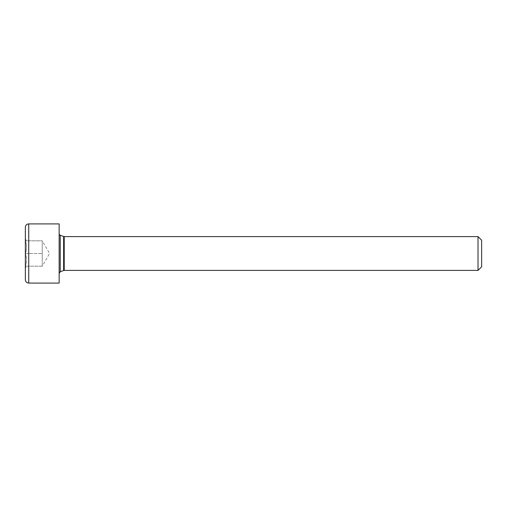 <?xml version="1.0" encoding="UTF-8"?>
<svg xmlns="http://www.w3.org/2000/svg" width="507" height="507" viewBox="0 0 507 507"><rect width="100%" height="100%" fill="white"/><g stroke="black" fill="none" stroke-linecap="round" stroke-linejoin="round"><path stroke-width="0.38" stroke-dasharray="2.54 1.9" d="M42.252 266.175L42.252 259.838L42.252 266.175L25.388 266.175L42.252 266.175L49.566 253.5L42.252 240.825L42.252 266.175L42.252 240.825L25.388 240.825C26.915 240.825 26.915 240.825 25.388 240.825C26.915 240.825 26.915 240.825 25.388 240.825C26.915 245.052 26.915 249.273 25.388 253.5C26.915 257.727 26.915 261.948 25.388 266.175C26.915 261.948 26.915 257.727 25.388 253.5L42.252 253.5L25.388 253.5C26.915 249.273 26.915 245.052 25.388 240.825L42.252 240.825L42.252 247.163L42.252 240.825M42.252 259.838L42.252 247.163L42.252 259.838M25.388 266.175L26.522 266.175L25.388 266.175M25.35 279.693L25.35 227.307M25.35 268.203L25.35 238.797L25.35 268.203L26.522 266.175M59.148 283.077L59.148 223.923M59.148 233.645L59.148 273.355L59.148 233.645M478.019 270.402L478.019 236.598M481.65 240.229L481.65 266.771M28.728 223.923L28.728 283.077M60.244 235.223L60.244 271.777M64.218 236.598L64.218 270.402M63.629 236.49L63.629 270.51M26.522 240.825L25.35 238.797"/><path stroke-width="0.76" d="M28.728 223.923A3.378 3.378 0 0 0 25.35 227.307L25.35 279.693C25.572 281.765 26.694 282.893 28.728 283.077L28.728 223.923L59.148 223.923L59.148 283.077L28.728 283.077M59.148 233.645A1.692 1.692 0 0 0 60.244 235.223L60.244 271.777L63.629 270.51L63.629 236.49A1.692 1.692 0 0 0 64.218 236.598L478.019 236.598L478.019 270.402L481.65 266.771L481.65 240.229L478.019 236.598M478.019 270.402L64.218 270.402L64.218 236.598M60.244 271.777L59.148 273.355M64.218 270.402L63.629 270.51M63.629 236.49L60.244 235.223"/></g></svg>
